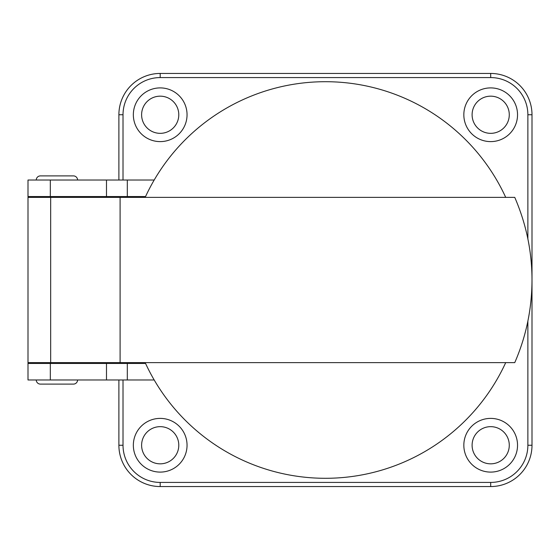 <?xml version="1.0" encoding="UTF-8"?>
<svg xmlns="http://www.w3.org/2000/svg" width="560" height="560" viewBox="0 0 560 560"><rect width="100%" height="100%" fill="white"/><g stroke="black" fill="none" stroke-linecap="round" stroke-linejoin="round"><path stroke-width="0.84" d="M160.195 141.61A26.852 26.852 0 0 1 133.343 114.751A26.852 26.852 0 0 1 160.195 87.899A26.852 26.852 0 0 1 187.047 114.751A26.852 26.852 0 0 1 160.195 141.61M160.195 96.166A18.592 18.592 0 0 0 141.61 114.751A18.592 18.592 0 0 0 160.195 133.343A18.592 18.592 0 0 0 178.787 114.751A18.592 18.592 0 0 0 160.195 96.166M160.195 472.101A26.852 26.852 0 0 1 133.343 445.249A26.852 26.852 0 0 1 160.195 418.39A26.852 26.852 0 0 1 187.047 445.249A26.852 26.852 0 0 1 160.195 472.101M160.195 426.657A18.592 18.592 0 0 0 141.61 445.249A18.592 18.592 0 0 0 160.195 463.834A18.592 18.592 0 0 0 178.787 445.249A18.592 18.592 0 0 0 160.195 426.657M490.686 472.101A26.852 26.852 0 0 1 463.834 445.249A26.852 26.852 0 0 1 490.686 418.39A26.852 26.852 0 0 1 517.538 445.249A26.852 26.852 0 0 1 490.686 472.101M490.686 426.657A18.592 18.592 0 0 0 472.101 445.249A18.592 18.592 0 0 0 490.686 463.834A18.592 18.592 0 0 0 509.278 445.249A18.592 18.592 0 0 0 490.686 426.657M490.686 141.61A26.852 26.852 0 0 1 463.834 114.751A26.852 26.852 0 0 1 490.686 87.899A26.852 26.852 0 0 1 517.538 114.751A26.852 26.852 0 0 1 490.686 141.61M490.686 96.166A18.592 18.592 0 0 0 472.101 114.751A18.592 18.592 0 0 0 490.686 133.343A18.592 18.592 0 0 0 509.278 114.751A18.592 18.592 0 0 0 490.686 96.166M154.196 379.974L28 379.974L28 363.447L145.565 363.447M145.565 196.553L106.491 196.553L106.491 180.026L28 180.026L28 197.379L514.759 197.379C526.225 223.923 531.979 251.461 532 280C531.923 308.833 526.176 336.371 514.759 362.621L28 362.621L28 363.447M154.196 180.026L106.491 180.026M106.491 379.974L106.491 363.447M118.888 180.026L118.888 114.751A41.314 41.314 0 0 1 160.195 73.444L490.686 73.444A41.314 41.314 0 0 1 532 114.751L532 445.249A41.314 41.314 0 0 1 490.686 486.556L160.195 486.556A41.314 41.314 0 0 1 118.888 445.249L118.888 379.974M106.491 196.553L28 196.553M118.888 196.553L118.888 197.379M118.888 362.621L118.888 363.447M77.574 180.026A4.13 4.13 0 0 0 73.444 175.896L40.39 175.896A4.13 4.13 0 0 0 36.26 180.026M36.26 379.974A4.13 4.13 0 0 0 40.39 384.104L73.444 384.104A4.13 4.13 0 0 0 77.574 379.974M71.379 363.447L71.379 362.621M71.379 197.379L71.379 196.553M42.462 363.447L42.462 362.621M42.462 197.379L42.462 196.553M505.708 362.621A198.296 198.296 0 0 1 145.18 362.621M145.18 197.379A198.296 198.296 0 0 1 505.708 197.379M120.099 362.621L120.099 197.379M50.673 362.621L50.673 197.379M28 362.621L28 197.379M50.323 379.974L50.323 363.447M123.018 379.974L123.018 445.249A37.177 37.177 0 0 0 160.195 482.426L490.686 482.426A37.177 37.177 0 0 0 527.87 445.249L527.87 321.104M527.87 238.896L527.87 114.751A37.177 37.177 0 0 0 490.686 77.574L160.195 77.574A37.177 37.177 0 0 0 123.018 114.751L123.018 180.026M160.195 77.574L160.195 73.444A41.314 41.314 0 0 0 118.888 114.751L123.018 114.751M490.686 77.574L490.686 73.444A41.314 41.314 0 0 1 532 114.751L527.87 114.751M527.87 445.249L532 445.249A41.314 41.314 0 0 1 490.686 486.556L490.686 482.426M160.195 482.426L160.195 486.556A41.314 41.314 0 0 1 118.888 445.249L123.018 445.249M50.323 196.553L50.323 180.026M127.316 379.974L127.316 363.447M127.316 196.553L127.316 180.026"/></g></svg>
